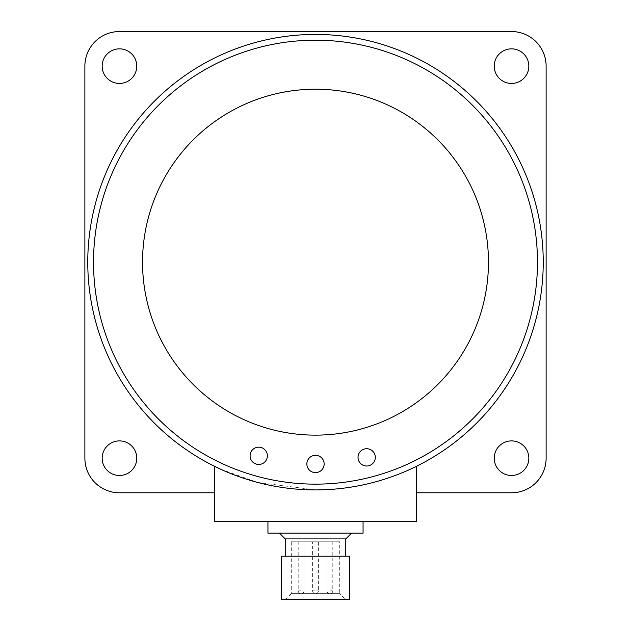 <?xml version="1.0" encoding="UTF-8"?>
<svg xmlns="http://www.w3.org/2000/svg" width="631" height="631" viewBox="0 0 631 631"><rect width="100%" height="100%" fill="white"/><g stroke="black" fill="none" stroke-linecap="round" stroke-linejoin="round"><path stroke-width="0.47" stroke-dasharray="3.15 2.37" d="M315.5 89.208A172.965 172.965 0 0 0 142.535 262.173A172.965 172.965 0 0 0 315.5 435.138A172.965 172.965 0 0 0 488.465 262.173A172.965 172.965 0 0 0 315.5 89.208A172.965 172.965 0 0 1 488.465 262.173A172.965 172.965 0 0 1 315.5 435.138A172.965 172.965 0 0 1 142.535 262.173A172.965 172.965 0 0 1 315.5 89.208M315.5 472.611A8.645 8.645 0 0 1 306.855 463.959A8.645 8.645 0 0 1 315.5 455.314A8.645 8.645 0 0 1 324.145 463.959A8.645 8.645 0 0 1 315.5 472.611M366.666 448.72A8.645 8.645 0 0 1 375.319 457.365A8.645 8.645 0 0 1 366.666 466.017A8.645 8.645 0 0 1 358.022 457.365A8.645 8.645 0 0 1 366.666 448.72M258.742 447.166A8.645 8.645 0 0 1 267.386 455.811A8.645 8.645 0 0 1 258.742 464.463A8.645 8.645 0 0 1 250.089 455.811A8.645 8.645 0 0 1 258.742 447.166M220.96 469.354L257.598 482.423L315.5 489.908C370.263 490.784 417.138 466.159 416.397 466.333A227.736 227.736 0 0 0 315.5 34.429A227.736 227.736 0 0 0 214.603 466.333M214.603 521.616L214.603 492.787L119.472 492.787A34.595 34.595 0 0 1 84.877 458.193L84.877 66.145A34.595 34.595 0 0 1 119.472 31.55L511.528 31.55A34.595 34.595 0 0 1 546.123 66.145L546.123 458.193A34.595 34.595 0 0 1 511.528 492.787L416.397 492.787L416.397 521.616L214.603 521.616M119.472 440.895A17.297 17.297 0 0 0 102.175 458.193A17.297 17.297 0 0 0 119.472 475.49A17.297 17.297 0 0 0 136.769 458.193A17.297 17.297 0 0 0 119.472 440.895M119.472 48.847A17.297 17.297 0 0 0 102.175 66.145A17.297 17.297 0 0 0 119.472 83.442A17.297 17.297 0 0 0 136.769 66.145A17.297 17.297 0 0 0 119.472 48.847M511.528 48.847A17.297 17.297 0 0 0 494.231 66.145A17.297 17.297 0 0 0 511.528 83.442A17.297 17.297 0 0 0 528.825 66.145A17.297 17.297 0 0 0 511.528 48.847M511.528 475.49A17.297 17.297 0 0 0 528.825 458.193A17.297 17.297 0 0 0 511.528 440.895A17.297 17.297 0 0 0 494.231 458.193A17.297 17.297 0 0 0 511.528 475.49M267.938 521.616L363.062 521.616L267.938 521.616M267.938 533.148L363.062 533.148M279.462 533.148L351.538 533.148L279.462 533.148M285.228 538.913L345.772 538.913M285.228 556.211L345.772 556.211L285.228 556.211M281.481 556.211L349.519 556.211M281.481 599.45L349.519 599.45M345.48 599.45L285.52 599.45L345.48 599.45L339.715 593.684L291.285 593.684L285.52 599.45M291.285 593.684L339.715 593.684L339.715 541.792L291.285 541.792L291.285 593.684M291.285 541.792L339.715 541.792M312.621 541.792L318.379 541.792L312.621 541.792L318.379 541.792L312.621 541.792L318.379 541.792L312.621 541.792L312.621 590.805A2.879 2.879 0 0 0 315.5 593.684A2.879 2.879 0 0 0 318.379 590.805L318.379 541.792M298.203 541.792L303.968 541.792L298.203 541.792L298.203 590.805A2.879 2.879 0 0 0 301.09 593.684A2.879 2.879 0 0 0 303.968 590.805L303.968 541.792M327.032 541.792L332.797 541.792L327.032 541.792L327.032 590.805A2.879 2.879 0 0 0 329.91 593.684A2.879 2.879 0 0 0 332.797 590.805L332.797 541.792M312.621 590.805A2.879 2.879 0 0 0 315.5 593.684A2.879 2.879 0 0 0 318.379 590.805A2.879 2.879 0 0 1 315.5 593.684A2.879 2.879 0 0 1 312.621 590.805L318.379 590.805L312.621 590.805M329.91 590.805L332.797 590.805L329.91 590.805M301.09 590.805L298.203 590.805L301.09 590.805"/><path stroke-width="0.95" d="M315.5 89.208A172.965 172.965 0 0 0 142.535 262.173A172.965 172.965 0 0 0 315.5 435.138A172.965 172.965 0 0 0 488.465 262.173A172.965 172.965 0 0 0 315.5 89.208A172.965 172.965 0 0 0 142.535 262.173A172.965 172.965 0 0 0 315.5 435.138A172.965 172.965 0 0 0 488.465 262.173A172.965 172.965 0 0 0 315.5 89.208M324.145 463.959A8.645 8.645 0 0 1 315.5 472.611A8.645 8.645 0 0 1 306.855 463.959A8.645 8.645 0 0 1 315.5 455.314A8.645 8.645 0 0 1 324.145 463.959M315.5 489.908A227.736 227.736 0 0 1 87.764 262.173A227.736 227.736 0 0 1 315.5 34.429A227.736 227.736 0 0 1 543.236 262.173A227.736 227.736 0 0 1 315.5 489.908M214.603 466.333L214.603 521.616L416.397 521.616L416.397 466.333L416.397 492.787L511.528 492.787A34.595 34.595 0 0 0 546.123 458.193L546.123 66.145A34.595 34.595 0 0 0 511.528 31.55L119.472 31.55A34.595 34.595 0 0 0 84.877 66.145L84.877 458.193A34.595 34.595 0 0 0 119.472 492.787L214.603 492.787L214.603 466.333L220.96 469.354M375.319 457.365A8.645 8.645 0 0 1 366.666 466.017A8.645 8.645 0 0 1 358.022 457.365A8.645 8.645 0 0 1 366.666 448.72A8.645 8.645 0 0 1 375.319 457.365A8.645 8.645 0 0 1 366.666 466.017A8.645 8.645 0 0 1 358.022 457.365A8.645 8.645 0 0 1 366.666 448.72A8.645 8.645 0 0 1 375.319 457.365M267.386 455.811A8.645 8.645 0 0 1 258.742 464.463A8.645 8.645 0 0 1 250.089 455.811A8.645 8.645 0 0 1 258.742 447.166A8.645 8.645 0 0 1 267.386 455.811A8.645 8.645 0 0 1 258.742 464.463A8.645 8.645 0 0 1 250.089 455.811A8.645 8.645 0 0 1 258.742 447.166A8.645 8.645 0 0 1 267.386 455.811M511.528 83.442A17.297 17.297 0 0 0 528.825 66.145A17.297 17.297 0 0 0 511.528 48.847A17.297 17.297 0 0 0 494.231 66.145A17.297 17.297 0 0 0 511.528 83.442M511.528 475.49A17.297 17.297 0 0 0 528.825 458.193A17.297 17.297 0 0 0 511.528 440.895A17.297 17.297 0 0 0 494.231 458.193A17.297 17.297 0 0 0 511.528 475.49M119.472 83.442A17.297 17.297 0 0 0 136.769 66.145A17.297 17.297 0 0 0 119.472 48.847A17.297 17.297 0 0 0 102.175 66.145A17.297 17.297 0 0 0 119.472 83.442M119.472 475.49A17.297 17.297 0 0 0 136.769 458.193A17.297 17.297 0 0 0 119.472 440.895A17.297 17.297 0 0 0 102.175 458.193A17.297 17.297 0 0 0 119.472 475.49M267.938 521.616L267.938 533.148L363.062 533.148L363.062 521.616M345.772 556.211L345.772 538.913L351.538 533.148M345.772 538.913L285.228 538.913L279.462 533.148M285.228 556.211L285.228 538.913M349.519 556.211L281.481 556.211L281.481 599.45L349.519 599.45L349.519 556.211M315.5 484.143A221.97 221.97 0 0 0 537.47 262.173A221.97 221.97 0 0 0 315.5 40.195A221.97 221.97 0 0 0 93.53 262.173A221.97 221.97 0 0 0 315.5 484.143"/></g></svg>
